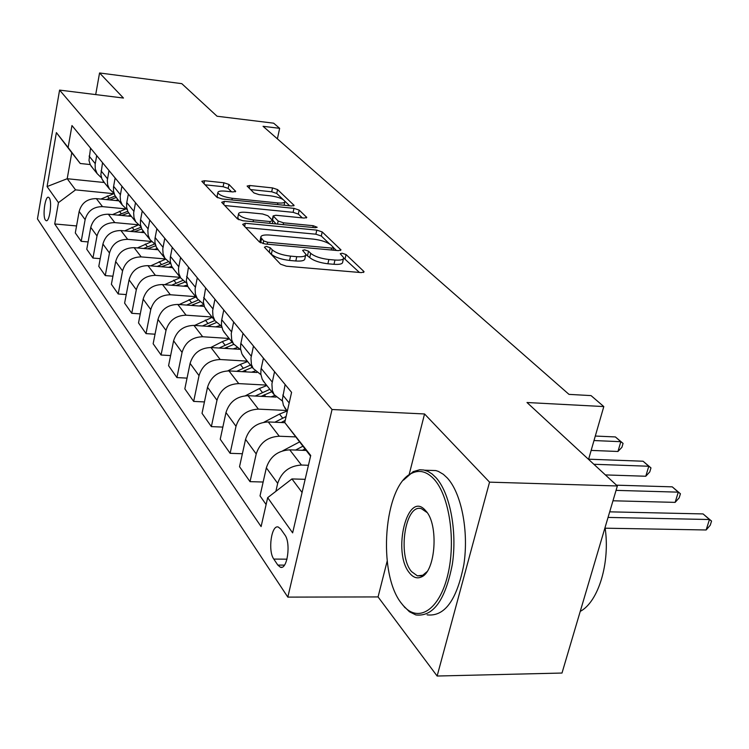 <?xml version="1.0" encoding="UTF-8"?>
<svg xmlns="http://www.w3.org/2000/svg" width="749" height="749" viewBox="0 0 749 749"><rect width="100%" height="100%" fill="white"/><g stroke="black" fill="none" stroke-linecap="round" stroke-linejoin="round"><path stroke-width="1.12" d="M266.288 246.393L264.416 247.217L280.566 264.2L286.38 266.204L361.374 272.608L364.08 271.84L363.742 271.335L346.057 254.557L342.124 253.228L340.243 253.724L343.679 257.703C343.735 259.66 340.832 260.446 334.962 260.043L328.858 259.51C320.6 258.499 314.543 256.439 310.685 253.321L308.532 251.187L304.59 249.848L302.624 250.363L305.854 254.267C305.882 256.28 302.849 257.085 296.763 256.682L290.528 256.13C282.12 255.109 276.053 253.031 272.308 249.894L270.239 247.741L266.288 246.393M45.399 220.047L46.195 220.702C49.565 222.153 52.327 201.528 49.237 197.858L48.47 197.249C45.09 195.892 42.356 216.246 45.399 220.047M228.979 184.46L223.914 182.775L204.617 180.743L201.818 181.305L216.826 197.202L222.05 198.953L291.492 205.994L294.114 205.423L277.57 189.581L272.524 187.915L249.782 185.509L247.114 186.052L253.958 192.942L259.088 194.646L270.529 195.835C278.469 197.006 283.272 198.869 284.929 201.406C284.91 202.81 282.56 203.316 277.86 202.932L232.256 198.288C224.223 197.109 219.41 195.255 217.828 192.727C217.903 191.267 220.403 190.733 225.309 191.154L232.92 191.941L235.673 191.37L228.979 184.46L228.173 188.392L223.108 186.698L205.039 184.806M387.158 561.141L378.067 596.925L437.126 676.029L489.546 482.15L617.354 485.97L526.996 402.513L603.806 406.567L591.045 395.603L568.997 394.377L263.058 126.3L279.649 128.322L273.657 123.182L217.06 116.235L181.792 83.654L99.561 72.971L95.703 94.589M489.546 482.15L424.552 413.963L332.041 409.516L59.583 90.095L123.463 98.044L99.561 72.971M245.316 223.277L242.657 224.354L259.51 242.067L265.127 243.987L338.314 250.625L340.992 249.923L322.22 231.937L316.799 230.121L245.316 223.277L244.651 226.451M237.47 218.905L221.685 202.314L224.326 201.341L293.973 208.362L299.197 210.104L306.781 217.444L304.141 218.053L275.885 215.272L273.151 215.899L278.16 221.03L283.543 222.837L313.222 225.711L317.173 227.265L315.32 227.715L242.891 220.74L237.47 218.905M617.354 485.97L561.993 673.042L437.126 676.029M284.845 534.898L280.735 529.037L278.319 527.062C271.438 524.272 267.683 550.983 273.797 559.082L277.832 565.083L280.369 567.227C287.344 570.242 291.155 542.856 284.845 534.898M332.041 409.516L287.813 597.112L37.45 218.914L59.583 90.095M310.563 456.141L284.742 422.511L291.586 392.364L71.97 125.551L68.112 147.506L80.255 163.497L71.782 152.74L67.204 178.721L75.555 189.872L113.633 193.682M284.742 422.511L310.723 455.486L292.634 532.867L267.674 497.664L291.941 478.929L305.152 479.323M76.557 225.945L54.714 223.96L261.101 526.584L267.674 497.664M54.714 223.96L58.459 202.623L47.075 186.567L56.381 132.61L68.112 147.506M378.067 596.925L287.813 597.112M277.392 138.865L279.649 128.322M588.564 459.38L603.806 406.567M291.941 478.929L302.072 492.477M104.261 182.522L67.204 178.721L47.075 186.567M88.11 241.927L81.201 241.328L75.303 232.93L79.151 211.471C81.604 202.904 87.333 198.625 96.349 198.625L118.941 200.844M81.201 241.328L85.124 219.644C87.605 210.993 93.41 206.658 102.519 206.64L125.888 208.896M100.216 258.658L92.951 258.059L86.772 249.258L90.76 227.368C93.288 218.633 99.149 214.242 108.343 214.214L131.384 216.395M92.951 258.059L97.014 235.935C99.58 227.097 105.506 222.659 114.812 222.612L138.247 224.775M112.921 276.194L105.272 275.585L98.793 266.363L102.922 244.024C105.525 235.102 111.526 230.608 120.917 230.542L144.426 232.677L141.758 228.932L140.428 224.428L140.456 220.421L142.254 210.937M105.272 275.585L109.485 253.012C112.125 243.987 118.192 239.427 127.686 239.343L151.364 241.44M126.253 294.582L118.192 293.973L111.395 284.302L115.683 261.495C118.361 252.385 124.503 247.769 134.099 247.666L158.095 249.745M118.192 293.973L122.564 270.923C125.289 261.701 131.506 257.029 141.205 256.898L165.379 258.948M140.278 313.897L131.758 313.297L124.615 303.13L129.071 279.845C131.843 270.52 138.134 265.792 147.937 265.642L172.439 267.665M131.758 313.297L136.309 289.751C139.127 280.323 145.493 275.52 155.408 275.351L180.191 277.336M155.043 334.204L146.036 333.614L138.518 322.922L143.153 299.123C146.018 289.601 152.459 284.732 162.486 284.536L187.84 286.511M146.036 333.614L150.764 309.543C153.685 299.909 160.211 294.975 170.341 294.75L195.667 296.66M170.613 355.588L161.063 355.007L153.152 343.744L157.973 319.42C160.941 309.674 167.542 304.684 177.794 304.431L204.271 306.369M161.063 355.007L165.997 330.403C169.012 320.544 175.706 315.469 186.08 315.189L211.967 317.014M187.053 378.123L176.923 377.58L168.572 365.69L173.599 340.814C176.67 330.843 183.449 325.703 193.935 325.394L221.826 327.294M176.923 377.58L182.063 352.404C185.19 342.312 192.062 337.087 202.67 336.75L229.157 338.473M204.43 401.932L193.663 401.408L184.834 388.853L190.087 363.396C193.27 353.191 200.236 347.892 210.965 347.517L239.596 349.315M193.663 401.408L199.028 375.642C202.277 365.306 209.336 359.932 220.206 359.52L247.301 361.14M222.846 427.099L211.368 426.612L202.033 413.326L207.52 387.27C210.825 376.813 217.978 371.354 228.969 370.914L256.888 372.496M211.368 426.612L216.985 400.228C220.356 389.639 227.612 384.097 238.744 383.61L266.485 385.098M242.386 453.744L230.121 453.314L220.234 439.232L225.973 412.549C229.419 401.829 236.768 396.202 248.031 395.678L276.044 397.092M230.121 453.314L236.01 426.293C239.521 415.423 246.983 409.703 258.396 409.132L286.811 410.48L283.422 405.349L282.298 399.9L285.135 384.527M263.152 482.019L250.035 481.654L239.53 466.702L245.55 439.354C249.127 428.362 256.701 422.548 268.254 421.94L284.863 422.67M250.035 481.654L256.205 453.95C259.866 442.799 267.543 436.892 279.255 436.227L295.612 436.892M266.11 504.536L260.025 495.875L266.344 467.844C270.08 456.553 277.879 450.552 289.732 449.84L306.079 450.439M275.866 491.344L277.682 483.367C281.502 471.926 289.423 465.812 301.435 465.045L308.429 465.279M90.208 164.555L80.255 163.497M282.373 401.015L274.125 394.629L272.336 390.51L271.906 383.975L274.546 371.663M265.221 383.525L262.225 379.275L260.811 374.06L260.989 369.351L263.423 358.153M260.877 374.622L253.181 368.48L251.421 364.445L250.962 358.069L253.471 346.066M244.895 358.134L241.946 353.968L240.541 348.865L240.691 344.268L243.013 333.361M240.663 349.774L233.463 343.857L231.722 339.906L231.244 333.67L233.641 321.976M225.73 334.204L222.837 330.122L221.442 325.132L221.573 320.647L223.782 309.992M221.62 326.339L214.869 320.638L212.941 315.928L212.66 310.676L214.944 299.263M207.642 311.621L204.458 306.847L203.344 301.866L205.638 287.953M203.653 304.197L197.296 298.701L195.405 294.095L195.105 288.955L197.287 277.804M190.546 290.266L187.746 286.333L186.304 280.706L188.495 267.112M186.67 283.234L180.678 277.945L178.814 273.432L178.496 268.404L180.593 257.516M174.348 270.043L171.605 266.185L170.248 261.495L170.313 257.31L172.261 247.395M170.594 263.376L164.93 258.283L163.085 253.855L162.767 248.94L164.771 238.294M158.994 250.859L156.298 247.076L154.949 242.479L154.996 238.388L156.869 228.688M155.352 244.539L149.987 239.614L148.171 235.28L147.834 230.467L149.753 220.056M140.878 226.629L135.784 221.882L133.996 217.631L133.65 212.913L135.494 202.736M130.541 215.338L127.929 211.677L126.618 207.267L126.637 203.335L128.36 194.066M127.115 209.598L122.274 205.011L120.505 200.835L120.158 196.219L121.937 186.258M117.331 198.85L114.775 195.255L113.474 190.929L113.483 187.081L115.14 178M114.017 193.364L109.41 188.945L107.659 184.844L107.313 180.322L109.017 170.566M104.748 183.131L101.92 178.936L100.862 174.611L102.547 162.692M101.527 177.897L97.136 173.618L95.254 168.871L95.132 164.405L96.705 155.605M92.745 168.132L90.264 164.668L88.991 160.501L90.526 148.096M75.555 189.872L58.459 202.623M56.381 132.61L71.782 152.74M424.552 413.963L409.254 474.173M268.47 251.486L271.372 254.201C275.108 257.347 281.175 259.426 289.573 260.446L290.528 256.13M305.629 255.278L304.899 258.536C304.927 260.568 301.894 261.382 295.808 260.989L289.573 260.446M343.435 258.733L342.705 261.935C342.752 263.901 339.849 264.697 333.988 264.303L327.884 263.779C319.636 262.768 313.588 260.708 309.73 257.581L305.882 254.557M359.408 272.439L343.707 258.002M329.626 243.987L321.293 236.019L315.881 234.203L245.719 227.565M336.395 250.447L333.567 247.75M263.685 240.906L267.608 242.245L331.695 248.088L333.577 247.601L331.067 245.092C327.257 242.105 321.368 240.12 313.382 239.118L269.986 235.074C263.891 234.624 260.821 235.392 260.783 237.377L263.685 240.906L263.096 243.65M260.081 240.682L260.465 242.723M224.737 205.516L293.102 212.332L293.973 208.362M302.296 217.875L298.327 214.083L293.102 212.332M272.327 219.71L276.091 223.932M246.103 212.342C241.094 211.939 238.566 212.519 238.51 214.074C240.186 216.789 245.185 218.745 253.49 219.934L270.117 221.545L272.645 220.496L267.899 215.749L262.571 213.961L246.103 212.342M237.789 217.5L238.865 219.757M231.516 191.791L228.173 188.392M217.135 196.126L217.687 197.783M283.066 199.506L276.737 193.457L271.69 191.781L250.541 189.572M289.666 205.816L284.882 201.238M605.145 528.195L706.157 529.974L709.462 519.525L703.086 513.926L609.695 511.839M608.048 517.419L709.462 519.525L711.55 521.07L710.23 525.246L706.157 529.974M703.086 513.926L711.55 521.07M282.776 450.776L299.45 441.976M612.972 500.781L675.139 502.373L678.285 492.149L672.256 486.85L616.483 485.174M302.418 450.308L304.927 448.979M302.793 446.254L295.602 450.055M616.053 490.37L678.285 492.149L680.429 493.76L679.174 497.832L675.139 502.373M672.256 486.85L680.429 493.76M263.985 422.211L279.499 414.094L287.204 410.967M281.193 422.502L285.219 420.395M605.379 474.913L645.778 476.242L648.784 466.243L643.073 461.225L588.611 459.193M286.109 416.5L274.827 422.23M593.854 464.268L648.784 466.243L650.975 467.9L649.776 471.889L645.778 476.242M643.073 461.225L650.975 467.9M271.063 396.839L274.752 395.556M245.522 395.715L259.341 388.553L266.841 385.538M261.167 396.343L271.784 391.708M591.148 450.411L617.953 451.478L620.827 441.695L615.406 436.939L595.296 436.049M269.855 389.311L255.203 396.034M593.994 440.543L620.827 441.695L623.065 443.399L621.913 447.303L617.953 451.478M615.406 436.939L623.065 443.399M251.58 372.197L255.147 370.98M227.771 370.886L240.298 364.435L247.619 361.533M242.245 371.663L252.282 367.356M250.466 365.091L236.656 371.345M401.726 603.685L403.739 606.11C418.588 623.056 439.317 609.855 447.649 575.466C456.188 541.312 449.447 495.791 434.008 479.145C426.874 471.505 419.477 469.539 411.828 473.246C383.825 485.034 376.944 573.884 401.726 603.685M403.486 480.137L413.205 471.617L419.702 469.763L423.812 470.016L427.979 471.411L432.051 473.948L435.965 477.619C449.887 492.767 457.377 530.947 452.34 564.287C445.365 600.108 433.203 616.989 415.854 614.938L409.441 611.764L402.859 605.173M409.647 573.125C391.783 552.631 407.428 489.228 425.451 510.49L425.788 510.865C438.848 524.178 435.74 571.459 421.425 576.945C417.23 578.883 413.308 577.61 409.647 573.125M426.93 512.447L421.462 508.721C405.303 503.122 397.185 555.412 411.566 571.618L417.39 575.85L422.782 575.232L426.967 571.712M605.052 527.521C610.388 562.555 598.498 601.822 580.241 611.39M429.158 470.344L435.852 470.569L438.38 471.402L443.342 474.314L447.284 477.965C461.356 493.076 468.94 531.135 463.893 564.362C456.89 600.071 444.634 616.904 427.117 614.863M233.154 348.912L236.927 347.667M210.797 347.508L222.303 341.628L229.437 338.829M224.344 348.36L233.791 344.362M232.134 342.199L219.083 348.032M215.712 326.873L219.991 325.534M194.609 325.441L212.22 317.333M207.389 326.311L216.33 322.585M214.776 320.525L202.427 325.974M199.178 305.995L203.747 304.618M179.226 304.534L195.901 296.95M191.285 305.414L200.011 301.866M198.223 300.003L186.604 305.077M183.477 286.174L187.203 285.032M164.583 284.704L180.397 277.589M175.996 285.594L184.76 282.148M182.709 280.463L171.568 285.247M168.562 267.337L171.699 266.372M150.643 265.867L165.566 259.201M161.447 266.756L170.529 263.348M168.15 261.841L157.253 266.41M154.36 249.417L157.15 248.556M137.339 247.947L151.57 241.665M147.581 248.837L155.726 245.747M154.509 244.062L143.602 248.49M140.821 232.349L143.508 231.535M124.634 230.879L138.387 224.906M134.371 231.759L141.758 228.941M141.065 227.228L130.588 231.422M127.91 216.068L130.504 215.291M112.49 214.607L125.972 208.877M121.75 215.478L128.594 212.875M127.742 211.284L118.155 215.141M115.589 200.517L118.08 199.777M100.872 199.075L114.082 193.579M109.691 199.936L116.245 197.483M115.177 196.013L106.274 199.599M96.349 198.625L102.519 206.64M108.343 214.214L114.812 222.612M120.917 230.542L127.686 239.343M134.099 247.666L141.205 256.898M147.937 265.642L155.408 275.351M162.486 284.536L170.341 294.75M177.794 304.431L186.08 315.189M193.935 325.394L202.67 336.75M210.965 347.517L220.206 359.52M228.969 370.914L238.744 383.61M248.031 395.678L258.396 409.132M268.254 421.94L279.255 436.227M289.732 449.84L301.435 465.045M282.766 395.051L289.18 402.962M266.344 467.844L277.682 483.367M245.55 439.354L256.205 453.95M261.167 368.405L272.233 382.046M225.973 412.549L236.01 426.293M240.869 343.342L251.271 356.187M207.52 387.27L216.985 400.228M221.732 319.739L231.544 331.844M190.087 363.396L199.028 375.642M203.681 297.465L212.941 308.888M173.599 340.814L182.063 352.404M186.613 276.4L195.367 287.204M157.973 319.42L165.997 330.403M170.454 256.467L178.749 266.7M143.153 299.123L150.764 309.543M155.137 237.564L163.001 247.264M129.071 279.845L136.309 289.751M140.597 219.616L148.068 228.829M115.683 261.495L122.564 270.923M126.768 202.548L133.874 211.312M102.922 244.024L109.485 253.012M113.605 186.304L120.364 194.656M90.76 227.368L97.014 235.935M101.059 170.828L107.51 178.786M79.151 211.471L85.124 219.644M89.094 156.064L95.245 163.657M284.47 565.13L277.832 565.083M286.989 559.185L273.797 559.082M271.372 254.201L272.308 249.894M295.808 260.989L296.763 256.682M307.577 255.428L308.532 251.187M309.73 257.581L310.685 253.321M327.884 263.779L328.858 259.51M333.988 264.303L334.962 260.043M345.083 258.761L346.057 254.557M363.471 272.496L363.742 271.335M269.312 252.038L270.239 247.741M315.881 234.203L316.799 230.121M321.293 236.019L322.22 231.937M340.439 250.512L340.683 249.464M267.187 244.174L267.608 242.245M331.255 249.988L331.695 248.088M260.68 242.835L261.57 238.697M223.689 204.421L224.326 201.341M298.327 214.083L299.197 210.104M306.313 217.959L306.519 217.041M272.505 220.356L273.385 216.292M277.505 224.073L278.16 221.03M283.159 224.616L283.543 222.837M312.829 227.471L313.222 225.711M253.115 221.723L253.49 219.934M269.724 223.324L270.117 221.545M235.298 191.819L235.467 191.023M231.9 199.955L232.256 198.288M277.505 204.58L277.86 202.932M249.202 188.252L249.782 185.509M271.69 191.781L272.524 187.915M276.737 193.457L277.57 189.581M293.674 205.909L293.861 205.039M204.018 183.739L204.617 180.743M223.108 186.698L223.914 182.775M284.686 420.666L285.051 421.135M279.499 414.094L282.673 418.111M264.228 394.751L265.661 396.567M259.341 388.553L262.328 392.336M244.923 370.287L246.187 371.888M240.298 364.435L243.125 368.012M226.675 347.171L227.78 348.575M222.303 341.628L224.972 345.017M209.402 325.281L210.375 326.508M205.263 320.038L207.791 323.24M193.027 304.534L193.869 305.601M189.094 299.563L191.501 302.605M177.485 284.845L178.206 285.762M173.749 280.117L176.034 283.01M162.711 266.12L163.329 266.906M159.153 261.626L161.325 264.378M148.648 248.303L149.173 248.968M145.259 244.024L147.328 246.646M135.241 231.329L135.681 231.881M132.021 227.247L133.996 229.746M119.381 211.237L121.263 213.615M107.313 195.938L109.111 198.223M284.648 407.774L287.326 411.126M263.068 380.829L274.125 394.629M242.779 355.494L253.181 368.48M223.661 331.62L233.463 343.857M205.61 309.075L214.869 320.638M188.542 287.766L197.296 298.701M172.382 267.59L180.678 277.945M157.065 248.453L164.93 258.283M142.516 230.289L149.987 239.614M128.678 213.006L135.784 221.882M115.505 196.566L122.274 205.011M102.95 180.883L109.41 188.945M90.975 165.932L97.136 173.618M281.877 567.236L280.369 567.227M332.996 250.138L333.53 247.816M259.875 241.618L260.783 237.377M272.271 219.963L273.151 215.899M237.648 218.193L238.51 214.074M272.308 223.577L272.833 221.152M217.004 196.734L217.828 192.727M284.086 205.245L284.789 202.033M403.739 606.11L404.928 607.654M426.612 512.091L425.451 510.49M435.852 470.569L424.636 470.203M417.39 575.85L421.125 575.859M422.286 575.869L423.148 575.869M422.782 575.232L421.425 576.945M411.828 473.246L413.205 471.617"/></g></svg>
